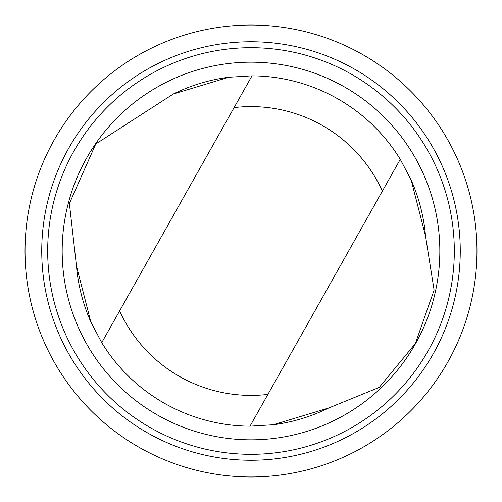 <?xml version="1.0" encoding="UTF-8"?>
<svg xmlns="http://www.w3.org/2000/svg" width="502" height="502" viewBox="0 0 502 502"><rect width="100%" height="100%" fill="white"/><g stroke="black" fill="none" stroke-linecap="round" stroke-linejoin="round"><path stroke-width="0.75" d="M228.717 77.252A175.173 175.173 0 0 0 173.315 93.993L95.775 143.974L69.383 203.511L76.473 265.985L90.843 321.964L101.73 342.678A175.173 175.173 0 0 0 250.009 426.167L273.283 424.748L328.684 408.007L379.248 387.393L415.336 343.563L434.104 290.093L425.527 236.015A175.173 175.173 0 0 0 411.157 180.036M76.473 265.985A175.173 175.173 0 0 0 90.843 321.964M273.283 424.748A175.173 175.173 0 0 0 328.684 408.007M101.73 342.678L251.991 75.833L228.717 77.252L173.315 93.993M425.527 236.015L411.157 180.036L400.27 159.322L250.009 426.167M64.965 122.726A225.969 225.969 0 0 0 232.928 476.247A225.969 225.969 0 0 0 455.101 154.026A225.969 225.969 0 0 0 64.965 122.726M78.726 132.214A209.259 209.259 0 0 0 234.265 459.587A209.259 209.259 0 0 0 440.009 161.198A209.259 209.259 0 0 0 78.726 132.214M83.614 135.59A203.316 203.316 0 0 0 234.741 453.664A203.316 203.316 0 0 0 434.638 163.746A203.316 203.316 0 0 0 83.614 135.59M95.543 143.81A188.834 188.834 0 0 0 235.902 439.225A188.834 188.834 0 0 0 421.561 169.965A188.834 188.834 0 0 0 95.543 143.81M400.27 159.322A175.173 175.173 0 0 0 251.991 75.833A175.173 175.173 0 0 1 400.27 159.322M119.62 310.914A144.4 144.4 0 0 0 267.892 394.409M382.38 191.086A144.4 144.4 0 0 0 234.108 107.591"/></g></svg>
